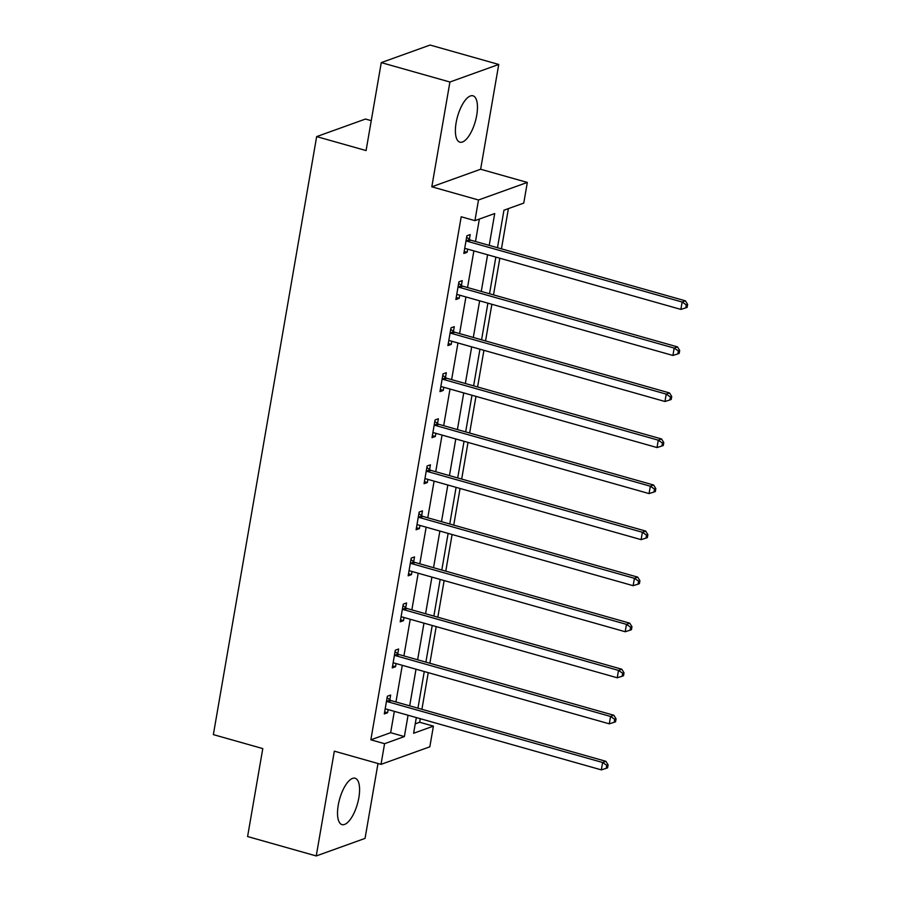 <?xml version="1.0" encoding="UTF-8"?>
<svg xmlns="http://www.w3.org/2000/svg" width="901" height="901" viewBox="0 0 901 901"><rect width="100%" height="100%" fill="white"/><g stroke="black" fill="none" stroke-linecap="round" stroke-linejoin="round"><path stroke-width="1.35" d="M358.846 797.723A24.09 9.224 105.8 0 0 355.107 778.239A24.09 9.224 105.8 0 0 338.258 805.122A24.09 9.224 105.8 0 0 341.997 824.606A24.09 9.224 105.8 0 0 358.846 797.723M476.719 115.283A24.09 9.224 105.8 0 0 472.98 95.799A24.09 9.224 105.8 0 0 456.131 122.682A24.09 9.224 105.8 0 0 459.87 142.167A24.09 9.224 105.8 0 0 476.719 115.283M415.237 723.852L419.675 722.253L433.404 726.138L429.833 746.805L381.01 764.363L384.581 743.697L404.369 736.579L408.063 715.248M371.246 120.666L365.479 119.045L316.656 136.603L213.357 734.619L262.788 748.585L247.595 836.545L316.24 855.95L365.051 838.392L377.992 763.507M316.656 136.603L366.076 150.568L381.269 62.608L430.092 45.05L498.737 64.455L449.914 82.014L431.816 186.8L478.499 199.988L527.322 182.43L523.751 203.097L503.952 210.215L497.476 247.707M431.816 186.8L480.638 169.242L498.737 64.455M480.638 169.242L527.322 182.43M419.675 722.253L420.294 718.705M421.916 709.301L428.245 672.653M429.867 663.249L436.197 626.612M437.818 617.208L444.148 580.559M445.77 571.155L452.099 534.518M453.732 525.114L460.062 488.466M461.684 479.062L468.013 442.425M469.635 433.021L475.965 396.372M477.586 386.968L483.916 350.331M485.538 340.927L491.867 304.279M493.5 294.875L499.83 258.238M501.452 248.834L508.401 208.615M381.269 62.608L449.914 82.014M489.22 245.376L494.717 213.537L474.928 220.655L461.199 216.769L370.852 739.811L390.64 732.693L394.334 711.362M395.956 701.958L402.285 665.321M403.907 655.917L410.237 619.269M411.858 609.864L418.188 573.227M419.81 563.823L426.15 527.175M427.772 517.771L434.102 481.134M435.724 471.73L442.053 435.082M443.675 425.677L450.004 389.041M451.626 379.636L457.956 342.988M459.589 333.584L465.918 296.947M467.54 287.543L473.87 250.895M475.491 241.491L479.366 219.056M469.365 239.362L470.187 234.575L466.887 235.769L463.835 253.474L467.123 252.291L467.675 249.149M461.413 285.403L462.236 280.628L458.936 281.81L455.872 299.526L459.172 298.332L459.724 295.19M453.451 331.455L454.284 326.669L450.984 327.863L447.921 345.567L451.221 344.385L451.761 341.242M445.499 377.496L446.322 372.721L443.033 373.904L439.97 391.62L443.269 390.426L443.81 387.284M437.548 423.549L438.37 418.762L435.07 419.956L432.018 437.661L435.318 436.478L435.859 433.336M429.597 469.59L430.419 464.815L427.119 465.997L424.067 483.713L427.356 482.519L427.907 479.377M421.645 515.642L422.468 510.856L419.168 512.05L416.104 529.754L419.404 528.572L419.956 525.429M413.683 561.683L414.516 556.908L411.216 558.091L408.153 575.807L411.453 574.613L411.994 571.471M405.732 607.736L406.554 602.949L403.265 604.143L400.202 621.848L403.502 620.665L404.042 617.523M397.78 653.777L398.602 649.002L395.302 650.184L392.25 667.9L395.55 666.706L396.091 663.564M389.829 699.829L390.651 695.043L387.351 696.236L384.299 713.941L387.588 712.759L388.14 709.616M381.01 764.363L334.339 751.164L316.24 855.95M370.852 739.811L384.581 743.697M474.928 220.655L478.499 199.988M416.318 717.579L413.615 733.256L433.404 726.138M495.854 257.112L489.525 293.76M487.903 303.153L481.573 339.801M479.951 349.205L473.622 385.853M471.989 395.246L465.659 431.894M464.038 441.299L457.708 477.947M456.086 487.34L449.757 523.988M448.135 533.392L441.805 570.04M440.184 579.433L433.854 616.081M432.221 625.485L425.891 662.134M424.27 671.527L417.94 708.175M409.685 705.843L416.014 669.195M417.636 659.791L423.966 623.154M425.587 613.75L431.917 577.102M433.539 567.709L439.879 531.061M441.501 521.656L447.831 485.008M449.453 475.615L455.782 438.967M457.404 429.563L463.733 392.915M465.355 383.522L471.685 346.874M473.307 337.47L479.647 300.821M481.269 291.428L487.599 254.78M390.64 732.693L404.369 736.579M464.184 251.458L467.123 252.291M456.221 297.499L459.172 298.332M448.27 343.551L451.221 344.385M440.319 389.592L443.269 390.426M432.367 435.645L435.318 436.478M424.416 481.686L427.356 482.519M416.453 527.738L419.404 528.572M408.502 573.779L411.453 574.613M400.551 619.832L403.502 620.665M392.599 665.873L395.55 666.706M384.648 711.925L387.588 712.759M466.065 240.544L466.436 240.837A3.086 2.748 -109.8 0 0 467.428 241.333L682.147 302.026L680.863 309.403L466.155 248.71A3.086 2.748 -109.8 0 0 465.085 248.642L464.657 248.699M466.628 237.245L469.736 239.643A3.086 2.748 -109.8 0 0 470.727 240.15L685.436 300.844L682.147 302.026L686.314 304.898L685.807 307.849L687.125 307.376L687.643 304.425L686.314 304.898M687.643 304.425L685.436 300.844M680.863 309.403L685.807 307.849M458.113 286.586L458.485 286.878A3.086 2.748 -109.8 0 0 459.476 287.385L674.185 348.079L672.912 355.456L458.192 294.762A3.086 2.748 -109.8 0 0 457.134 294.683L456.706 294.74M458.677 283.297L461.785 285.696A3.086 2.748 -109.8 0 0 462.765 286.191L677.484 346.885L674.185 348.079L678.363 350.94L677.856 353.89L679.174 353.417L679.681 350.466L678.363 350.94M679.681 350.466L677.484 346.885M672.912 355.456L677.856 353.89M450.162 332.638L450.534 332.92A3.086 2.748 -109.8 0 0 451.514 333.426L666.233 394.12L664.961 401.497L450.241 340.803A3.086 2.748 -109.8 0 0 449.182 340.736L448.743 340.792M450.725 329.338L453.834 331.737A3.086 2.748 -109.8 0 0 454.814 332.244L669.533 392.937L666.233 394.12L670.412 396.992L669.905 399.943L671.222 399.47L671.729 396.519L670.412 396.992M671.729 396.519L669.533 392.937M664.961 401.497L669.905 399.943M442.2 378.679L442.571 378.972A3.086 2.748 -109.8 0 0 443.562 379.479L658.282 440.172L657.009 447.549L442.29 386.856A3.086 2.748 -109.8 0 0 441.231 386.777L440.792 386.833M442.774 375.39L445.871 377.789A3.086 2.748 -109.8 0 0 446.862 378.285L661.582 438.978L658.282 440.172L662.46 443.033L661.953 445.984L663.271 445.511L663.778 442.56L662.46 443.033M663.778 442.56L661.582 438.978M657.009 447.549L661.953 445.984M434.248 424.731L434.62 425.013A3.086 2.748 -109.8 0 0 435.611 425.52L650.331 486.213L649.058 493.59L434.338 432.897A3.086 2.748 -109.8 0 0 433.268 432.829L432.84 432.885M434.823 421.431L437.92 423.83A3.086 2.748 -109.8 0 0 438.911 424.337L653.63 485.031L650.331 486.213L654.509 489.085L653.991 492.036L655.32 491.563L655.827 488.612L654.509 489.085M655.827 488.612L653.63 485.031M649.058 493.59L653.991 492.036M426.297 470.772L426.669 471.065A3.086 2.748 -109.8 0 0 427.66 471.572L642.379 532.266L641.095 539.643L426.387 478.949A3.086 2.748 -109.8 0 0 425.317 478.87L424.889 478.927M426.86 467.484L429.968 469.883A3.086 2.748 -109.8 0 0 430.96 470.378L645.668 531.072L642.379 532.266L646.546 535.126L646.04 538.077L647.357 537.604L647.875 534.653L646.546 535.126M647.875 534.653L645.668 531.072M641.095 539.643L646.04 538.077M418.346 516.825L418.717 517.106A3.086 2.748 -109.8 0 0 419.708 517.613L634.417 578.307L633.144 585.684L418.424 524.99A3.086 2.748 -109.8 0 0 417.366 524.923L416.938 524.979M418.909 513.525L422.017 515.924A3.086 2.748 -109.8 0 0 422.997 516.431L637.717 577.124L634.417 578.307L638.595 581.179L638.088 584.13L639.406 583.657L639.913 580.706L638.595 581.179M639.913 580.706L637.717 577.124M633.144 585.684L638.088 584.13M410.383 562.866L410.766 563.159A3.086 2.748 -109.8 0 0 411.746 563.666L626.465 624.359L625.193 631.736L410.473 571.043A3.086 2.748 -109.8 0 0 409.414 570.964L408.975 571.02M410.957 559.577L414.055 561.976A3.086 2.748 -109.8 0 0 415.046 562.472L629.765 623.165L626.465 624.359L630.644 627.22L630.137 630.171L631.455 629.698L631.961 626.747L630.644 627.22M631.961 626.747L629.765 623.165M625.193 631.736L630.137 630.171M402.432 608.918L402.803 609.2A3.086 2.748 -109.8 0 0 403.794 609.707L618.514 670.4L617.241 677.777L402.522 617.084A3.086 2.748 -109.8 0 0 401.463 617.016L401.024 617.072M403.006 605.618L406.103 608.017A3.086 2.748 -109.8 0 0 407.094 608.524L621.814 669.218L618.514 670.4L622.692 673.272L622.186 676.223L623.503 675.75L624.01 672.799L622.692 673.272M624.01 672.799L621.814 669.218M617.241 677.777L622.186 676.223M394.48 654.959L394.852 655.252A3.086 2.748 -109.8 0 0 395.843 655.759L610.563 716.453L609.29 723.83L394.57 663.136A3.086 2.748 -109.8 0 0 393.5 663.057L393.073 663.113M395.055 651.671L398.152 654.07A3.086 2.748 -109.8 0 0 399.143 654.565L613.863 715.259L610.563 716.453L614.741 719.313L614.223 722.264L615.541 721.791L616.059 718.84L614.741 719.313M616.059 718.84L613.863 715.259M609.29 723.83L614.223 722.264M386.529 701.012L386.901 701.293A3.086 2.748 -109.8 0 0 387.892 701.8L602.611 762.494L601.327 769.871L386.619 709.177A3.086 2.748 -109.8 0 0 385.549 709.11L385.121 709.166M387.092 697.712L390.201 700.111A3.086 2.748 -109.8 0 0 391.192 700.618L605.9 761.311L602.611 762.494L606.778 765.366L606.272 768.316L607.589 767.843L608.107 764.893L606.778 765.366M608.107 764.893L605.9 761.311M601.327 769.871L606.272 768.316M466.436 240.837L469.736 239.643M467.428 241.333L470.727 240.15M458.485 286.878L461.785 285.696M459.476 287.385L462.765 286.191M450.534 332.92L453.834 331.737M451.514 333.426L454.814 332.244M442.571 378.972L445.871 377.789M443.562 379.479L446.862 378.285M434.62 425.013L437.92 423.83M435.611 425.52L438.911 424.337M426.669 471.065L429.968 469.883M427.66 471.572L430.96 470.378M418.717 517.106L422.017 515.924M419.708 517.613L422.997 516.431M410.766 563.159L414.055 561.976M411.746 563.666L415.046 562.472M402.803 609.2L406.103 608.017M403.794 609.707L407.094 608.524M394.852 655.252L398.152 654.07M395.843 655.759L399.143 654.565M386.901 701.293L390.201 700.111M387.892 701.8L391.192 700.618"/></g></svg>
